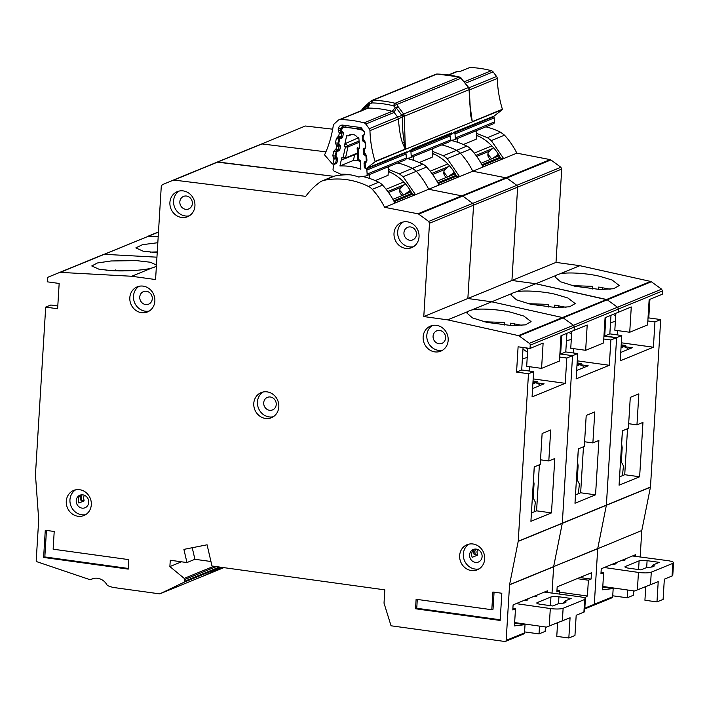 <?xml version="1.0" encoding="UTF-8"?>
<svg xmlns="http://www.w3.org/2000/svg" width="709" height="709" viewBox="0 0 709 709"><rect width="100%" height="100%" fill="white"/><g stroke="black" fill="none" stroke-linecap="round" stroke-linejoin="round"><path stroke-width="1.06" d="M337.005 162.361L335.703 162.893L336.518 158.94L333.966 159.055L332.805 155.679L333.682 151.416L335.596 149.227L338.441 149.652A1.294 1.179 67.7 0 1 337.679 150.53L336.022 149.094L336.624 146.178L338.849 144.866A1.294 1.179 67.7 0 1 339.186 146.063L336.624 146.178L335.463 142.81L336.35 138.539L338.255 136.35L341.1 136.784A1.294 1.179 67.7 0 1 340.338 137.652L338.689 136.217L339.292 133.31L341.516 131.989A1.294 1.179 67.7 0 1 341.844 133.195L339.292 133.31L338.131 129.933A1.941 0.47 11.7 0 0 340.612 130.155L341.72 130.039A1.294 1.179 67.7 0 0 342.03 131.245L343.085 132.441A1.294 1.179 67.7 0 1 343.404 133.655L342.615 137.183A1.294 1.179 67.7 0 1 341.835 138.042L340.426 138.468A1.294 1.179 67.7 0 0 339.646 139.327L338.858 142.846A1.294 1.179 67.7 0 0 339.186 144.069L340.231 145.239A1.294 1.179 67.7 0 1 340.559 146.462L339.753 149.989A1.294 1.179 67.7 0 1 338.982 150.831L337.555 151.274A1.294 1.179 67.7 0 0 336.793 152.134L336.004 155.67A1.294 1.179 67.7 0 0 336.323 156.875L337.369 158.08A1.294 1.179 67.7 0 1 337.688 159.286L336.899 162.822A1.294 1.179 67.7 0 1 336.128 163.682L334.71 164.098A1.294 1.179 67.7 0 0 333.93 164.958L333.07 168.822A1.941 1.764 -112.3 0 0 334.187 171.126L340.852 174.246A52.546 47.928 67.7 0 1 358.719 177.02L365.702 176.009A1.941 1.764 -112.3 0 0 367.138 174.104L366.872 170.063A1.294 1.179 67.7 0 0 366.243 168.981L364.931 168.139A1.294 1.179 67.7 0 1 364.302 167.067L364.063 163.38A1.294 1.179 67.7 0 1 364.55 162.29L365.764 161.439A1.294 1.179 67.7 0 0 366.252 160.358L366.012 156.662A1.294 1.179 67.7 0 0 365.401 155.59L364.072 154.722A1.294 1.179 67.7 0 1 363.451 153.658L363.194 149.971A1.294 1.179 67.7 0 1 363.69 148.872L364.896 148.048A1.294 1.179 67.7 0 0 365.392 146.958L365.162 143.28A1.294 1.179 67.7 0 0 364.532 142.199L363.212 141.357A1.294 1.179 67.7 0 1 362.583 140.276L362.343 136.589A1.294 1.179 67.7 0 1 362.84 135.508L364.045 134.657A1.294 1.179 67.7 0 0 364.532 133.576L364.515 133.177A3.226 2.942 67.7 0 0 362.051 130.093A100.058 91.266 -112.3 0 0 344.671 127.398A3.226 2.942 67.7 0 0 343.484 127.593L345.407 126.814M351.948 134.391L348.19 135.933A6.62 6.035 67.7 0 1 349.918 134.807A6.62 6.035 67.7 0 1 357.327 137.351A91.665 83.609 67.7 0 1 358.843 137.688L359.516 148.234L358.373 149.032L357.301 148.385M388.337 171.649A43.896 40.041 67.7 0 1 391.935 173.067M388.559 192.538L401.285 187.318L404.538 184.597A1.941 1.764 -112.3 0 0 405.14 183.534M401.285 187.318A4.839 4.414 -112.3 0 0 402.437 195.427M411.185 191.9A1.941 1.764 -112.3 0 0 410.768 192.015L392.892 199.335M388.718 166.633L388.053 175.327L375.212 180.591M369.327 178.349L369.619 174.449M358.665 160.925L358.373 149.032L357.788 147.295L357.159 148.527L357.885 159.942L359.064 159.791L360.305 160.58L360.863 169.212A60.93 55.577 -112.3 0 0 339.939 165.968L341.773 157.708L342.004 159.578L344.84 158.736A1.294 1.179 67.7 0 1 344.734 158.772L344.707 158.781M358.355 138.22L358.869 138.796L358.462 137.776L345.629 143.431L344.414 145.894L346.657 135.8A91.665 83.609 67.7 0 1 348.19 135.933M341.8 129.658A3.226 2.942 67.7 0 1 343.484 127.593M366.083 175.903L405.256 159.853A1.941 1.764 -112.3 0 0 406.31 158.054L367.138 174.104M406.31 158.054L406.053 154.013A1.294 1.179 -112.3 0 0 405.424 152.931L366.243 168.981M344.734 158.772L343.112 157.318L345.513 157.912A1.294 1.179 67.7 0 1 344.84 158.736L357.478 153.552A1.294 1.179 -112.3 0 0 357.478 153.552L344.937 158.683M358.027 160.447A60.93 55.577 -112.3 0 0 353.401 160.456L339.939 165.968M344.414 145.894L345.407 147.02L347.64 145.726A1.294 1.179 67.7 0 1 347.959 146.94L345.407 147.02L343.112 157.318L341.773 157.708M354.686 154.704L353.401 160.456M540.364 385.368A9.04 8.242 -112.3 0 0 535.392 382.833L533.008 382.506L535.463 381.495L533.035 381.167M535.401 382.506L535.463 381.495M527.212 357.504A30.336 5.823 -176.5 0 1 522.4 358.586M533.177 484.274L534.045 483.804L533.46 479.692M534.045 483.804L533.177 498.01L535.313 502.069L534.285 511.774M514.645 622.564L546.4 627.111L570.071 617.778L568.831 638.011L574.955 635.503L576.187 615.27L584.606 611.805L585.404 598.821A9.687 1.861 3.5 0 0 579.2 596.694L544.352 592.077M516.134 603.634L550.308 608.535A9.687 1.861 3.5 0 0 550.512 608.561A9.687 1.861 3.5 0 0 563.123 608.295L584.677 599.468A9.687 1.861 3.5 0 0 585.404 598.821M550.955 596.96A6.133 1.179 -176.5 0 1 558.949 596.783L571.162 598.476L564.993 601.002A10.653 2.047 -176.5 0 1 566.057 601.976A10.653 2.047 -176.5 0 1 558.967 603.465L552.798 605.991L540.577 604.307A6.133 1.179 -176.5 0 1 536.784 602.978A6.133 1.179 -176.5 0 1 537.245 602.579L550.955 596.96L550.423 605.672M536.057 595.471A3.837 0.736 -176.5 0 1 536.988 596.012A3.837 0.736 -176.5 0 1 533.46 596.535M527.026 599.176A3.837 0.736 -176.5 0 1 527.948 599.717A3.837 0.736 -176.5 0 1 524.43 600.239M545.425 626.969L545.15 631.391L539.026 633.899L539.505 626.127M563.336 603.164L564.993 601.002M557.602 622.821L556.769 636.354L568.831 638.011M524.58 631.905L539.026 633.899M410.608 226.96A6.78 6.186 67.7 0 1 416.369 232.844A6.78 6.186 67.7 0 1 412.771 239.872A6.78 6.186 67.7 0 1 409.793 240.245A6.78 6.186 67.7 0 1 404.033 234.369A6.78 6.186 67.7 0 1 407.631 227.332A6.78 6.186 67.7 0 1 410.608 226.96M439.74 330.465A6.78 6.186 67.7 0 1 445.5 336.341A6.78 6.186 67.7 0 1 441.902 343.378A6.78 6.186 67.7 0 1 438.924 343.741A6.78 6.186 67.7 0 1 433.164 337.865A6.78 6.186 67.7 0 1 436.762 330.828A6.78 6.186 67.7 0 1 439.74 330.465M186.502 196.038A6.78 6.186 67.7 0 1 192.272 201.914A6.78 6.186 67.7 0 1 188.665 208.951A6.78 6.186 67.7 0 1 185.687 209.315A6.78 6.186 67.7 0 1 179.926 203.439A6.78 6.186 67.7 0 1 183.525 196.411A6.78 6.186 67.7 0 1 186.502 196.038M146.417 291.266A6.78 6.186 67.7 0 1 152.187 297.142A6.78 6.186 67.7 0 1 148.58 304.179A6.78 6.186 67.7 0 1 145.602 304.542A6.78 6.186 67.7 0 1 139.841 298.666A6.78 6.186 67.7 0 1 143.44 291.629A6.78 6.186 67.7 0 1 146.417 291.266M270.377 397.005A6.78 6.186 67.7 0 1 276.147 402.88A6.78 6.186 67.7 0 1 272.54 409.917A6.78 6.186 67.7 0 1 269.571 410.289A6.78 6.186 67.7 0 1 263.801 404.414A6.78 6.186 67.7 0 1 267.399 397.377A6.78 6.186 67.7 0 1 270.377 397.005M141.525 312.687A13.56 12.363 67.7 0 1 129.995 300.935A13.56 12.363 67.7 0 1 137.2 286.861A13.56 12.363 67.7 0 1 143.147 286.126A13.56 12.363 67.7 0 1 154.686 297.886A13.56 12.363 67.7 0 1 147.481 311.951A13.56 12.363 67.7 0 1 141.525 312.687M139.106 286.276A13.56 12.363 -112.3 0 0 133.886 300.492A13.56 12.363 -112.3 0 0 145.203 311.18A13.56 12.363 -112.3 0 0 149.244 311.038M77.99 516.267A13.56 12.363 67.7 0 1 66.451 504.516A13.56 12.363 67.7 0 1 73.656 490.442A13.56 12.363 67.7 0 1 79.612 489.706A13.56 12.363 67.7 0 1 91.142 501.467A13.56 12.363 67.7 0 1 83.937 515.532A13.56 12.363 67.7 0 1 77.99 516.267M75.562 489.857A13.56 12.363 -112.3 0 0 70.351 504.072A13.56 12.363 -112.3 0 0 81.659 514.761A13.56 12.363 -112.3 0 0 85.709 514.619M471.361 570.55A13.56 12.363 67.7 0 1 459.831 558.798A13.56 12.363 67.7 0 1 467.036 544.725A13.56 12.363 67.7 0 1 472.983 543.989A13.56 12.363 67.7 0 1 484.513 555.75A13.56 12.363 67.7 0 1 477.317 569.814A13.56 12.363 67.7 0 1 471.361 570.55M468.941 544.14A13.56 12.363 -112.3 0 0 463.721 558.355A13.56 12.363 -112.3 0 0 475.03 569.043A13.56 12.363 -112.3 0 0 479.08 568.902M265.485 418.434A13.56 12.363 67.7 0 1 253.955 406.674A13.56 12.363 67.7 0 1 261.16 392.609A13.56 12.363 67.7 0 1 267.116 391.873A13.56 12.363 67.7 0 1 278.646 403.625A13.56 12.363 67.7 0 1 271.441 417.698A13.56 12.363 67.7 0 1 265.485 418.434M263.066 392.015A13.56 12.363 -112.3 0 0 257.846 406.239A13.56 12.363 -112.3 0 0 269.163 416.927A13.56 12.363 -112.3 0 0 273.213 416.777M434.847 351.886A13.56 12.363 67.7 0 1 423.317 340.134A13.56 12.363 67.7 0 1 430.523 326.06A13.56 12.363 67.7 0 1 436.469 325.325A13.56 12.363 67.7 0 1 447.999 337.085A13.56 12.363 67.7 0 1 440.803 351.15A13.56 12.363 67.7 0 1 434.847 351.886M432.428 325.475A13.56 12.363 -112.3 0 0 427.208 339.691A13.56 12.363 -112.3 0 0 438.517 350.379A13.56 12.363 -112.3 0 0 442.567 350.237M405.716 248.389A13.56 12.363 67.7 0 1 394.186 236.638A13.56 12.363 67.7 0 1 401.391 222.564A13.56 12.363 67.7 0 1 407.338 221.828A13.56 12.363 67.7 0 1 418.868 233.58A13.56 12.363 67.7 0 1 411.663 247.654A13.56 12.363 67.7 0 1 405.716 248.389M403.288 221.97A13.56 12.363 -112.3 0 0 398.077 236.194A13.56 12.363 -112.3 0 0 409.385 246.883A13.56 12.363 -112.3 0 0 413.436 246.741M181.61 217.459A13.56 12.363 67.7 0 1 170.08 205.707A13.56 12.363 67.7 0 1 177.285 191.643A13.56 12.363 67.7 0 1 183.232 190.907A13.56 12.363 67.7 0 1 194.762 202.659A13.56 12.363 67.7 0 1 187.566 216.732A13.56 12.363 67.7 0 1 181.61 217.459M179.191 191.049A13.56 12.363 -112.3 0 0 173.971 205.273A13.56 12.363 -112.3 0 0 185.288 215.961A13.56 12.363 -112.3 0 0 189.33 215.811M388.505 169.478L399.282 173.785L412.505 168.37A77.458 70.652 67.7 0 0 397.705 162.946A77.458 70.652 67.7 0 1 412.505 168.37A12.913 11.778 67.7 0 1 416.351 171.277L412.505 168.37L422.786 164.151A77.458 70.652 -112.3 0 0 406.611 158.408M510.453 325.528L510.595 323.162L521.966 325.342M429.494 223.238L428.653 221.438L418.682 214.109L462.755 196.047L472.726 203.386L462.755 196.047L506.829 177.994L516.808 185.324L506.829 177.994L550.902 159.933L560.881 167.271L561.714 169.07L429.494 223.238L423.787 316.56L447.627 319.856L467.94 311.535L466.939 313.077L472.433 317.889L486.773 322.373L511.827 325.582L525.422 324.864L531.094 321.638L523.898 316.09L511.26 312.341C498.25 309.204 477.875 308.06 471.388 310.117L491.7 301.795L562.494 317.543A1.941 1.764 67.7 0 1 563.176 317.854L562.494 317.543L518.421 335.605A1.941 1.764 67.7 0 1 519.103 335.915L529.375 343.351A1.941 1.764 67.7 0 1 530.226 345.159L530.022 348.438L518.102 346.798L516.56 372.092L528.48 373.732L518.235 541.215L509.576 584.659L506.155 640.395A1.294 1.179 67.7 0 1 504.888 641.494L391.448 625.843A0.647 0.585 67.7 0 1 390.916 625.373L384.056 603.262A0.647 0.585 67.7 0 1 384.03 603.013L384.827 589.861L211.982 566.004L207.081 544.796L183.906 549.378L186.954 562.556L170.266 560.252L169.876 566.571L184.207 578.384A1.294 1.179 67.7 0 1 184.712 579.537L184.606 581.274A1.294 1.179 67.7 0 1 183.959 582.275L159.942 593.805A0.647 0.585 67.7 0 1 159.622 593.858L113.803 587.531A12.913 11.778 67.7 0 1 111.641 587.017L107.839 585.731A1.294 1.179 67.7 0 1 107.112 585.102A12.913 11.778 -112.3 0 0 91.966 578.987A12.913 11.778 -112.3 0 0 90.761 579.572A1.294 1.179 67.7 0 1 89.857 579.643L37.116 561.794A1.294 1.179 67.7 0 1 36.221 560.411L38.703 519.777L35.45 474.693L45.695 307.112L57.624 308.761L59.166 283.467L47.246 281.819L47.45 278.54A1.941 1.764 67.7 0 1 48.504 276.997L59.512 272.495A1.941 1.764 67.7 0 1 60.221 272.371L131.732 276.262L155.572 279.55L161.28 186.228L162.326 184.686L217.176 162.122L173.111 180.175M156.459 265.069L150.468 262.25L136.358 260.611L111.091 260.965L97.417 262.977L91.762 265.964L99.092 269.26L111.871 270.634C125.014 271.529 145.549 270.156 152.045 267.94A32.277 6.195 3.5 0 0 155.501 266.531L156.432 265.503M82.873 494.847A6.78 6.186 67.7 0 1 88.643 500.722A6.78 6.186 67.7 0 1 85.045 507.759A6.78 6.186 67.7 0 1 82.067 508.123A6.78 6.186 67.7 0 1 76.297 502.247A6.78 6.186 67.7 0 1 79.904 495.21A6.78 6.186 67.7 0 1 82.873 494.847M476.253 549.129A6.78 6.186 67.7 0 1 482.014 555.005A6.78 6.186 67.7 0 1 478.415 562.042A6.78 6.186 67.7 0 1 475.438 562.405A6.78 6.186 67.7 0 1 469.677 556.53A6.78 6.186 67.7 0 1 473.275 549.493A6.78 6.186 67.7 0 1 476.253 549.129M332.681 129.18L305.313 126.007L173.927 180.068L305.73 196.358A72.947 66.531 67.7 0 1 319.998 182.116A12.913 11.778 67.7 0 1 322.196 180.901A12.913 11.778 67.7 0 1 324.137 180.308A77.458 70.652 67.7 0 1 368.432 186.423A12.913 11.778 67.7 0 1 372.278 189.33A72.947 66.531 67.7 0 1 384.624 207.32L417.938 213.781L550.166 159.605L516.852 153.153L472.77 171.206L506.829 177.994L472.77 171.206L428.697 189.268L462.755 196.047L428.697 189.268L384.624 207.32M173.927 180.068L173.085 180.183L173.927 180.068M158.488 231.932L147.658 236.381A1.941 1.764 67.7 0 1 148.367 236.265L48.504 276.997A1.941 1.764 67.7 0 1 48.504 276.989L103.585 254.434A1.941 1.764 67.7 0 1 104.294 254.318L59.512 272.495M447.627 319.856L518.421 335.605M418.682 214.109L417.938 213.781M501.83 593.247L500.164 620.437L415.527 608.765L416.112 599.273L491.807 609.722L492.888 592.015L501.83 593.247M43.612 557.442L45.279 530.252L54.212 531.484L53.131 549.191L128.825 559.631L128.249 569.114L43.612 557.442L44.835 556.937L46.457 530.412M80.986 494.891A6.78 6.186 -112.3 0 0 78.859 503.036L84.123 500.882L80.675 500.005A10.972 10.006 67.7 0 1 80.64 495.139M394.169 201.666L412.416 194.186L415.43 194.603L394.869 203.022A72.947 66.531 -112.3 0 0 382.568 185.12A12.913 11.778 -112.3 0 0 378.712 182.213A77.458 70.652 -112.3 0 0 362.538 176.461M539.389 464.82L536.58 510.834L531.422 512.944M551.478 512.891L554.801 458.51L548.801 460.965L550.698 429.982L542.128 433.491L540.231 464.475L534.24 466.939L530.908 521.319L551.478 512.891L536.58 510.834M388.364 171.348A47.122 42.983 67.7 0 1 412.416 194.186M399.282 173.785L403.129 176.692L415.43 194.603M344.335 174.857L344.982 174.263M514.504 323.756L514.388 325.635M533.177 378.907L565.25 383.33L566.801 358.036L559.693 357.052M115.381 269.961L115.337 270.794M530.022 348.438L543.121 343.076L541.579 368.37L559.454 361.049L560.996 335.747L574.104 330.385L574.299 327.097L573.448 325.289A1.941 1.764 67.7 0 1 574.299 327.097L574.104 330.385L587.203 325.014L585.652 350.308L603.527 342.988L605.078 317.694L618.177 312.323L618.372 309.044L617.53 307.236A1.941 1.764 67.7 0 1 618.372 309.044L618.177 312.323L631.276 306.962L629.725 332.255L647.601 324.935L649.152 299.641L662.25 294.27L662.454 290.991L661.603 289.175L529.375 343.351M566.916 333.327L565.773 351.93L560.633 354.03L561.767 335.437L560.633 354.03L559.862 354.349M509.576 584.659L553.649 566.606L562.308 523.162L572.553 355.679L560.633 354.03L572.553 355.679L566.801 358.036M610.99 315.275L609.846 333.868L604.706 335.977L605.849 317.375L604.706 335.977L616.626 337.626L606.363 505.287L562.29 523.339L553.649 566.606L552.019 593.087L553.632 566.783L509.558 584.836M159.942 593.805L204.015 575.752L221.562 567.324L204.015 575.752A0.647 0.585 67.7 0 1 203.988 575.761L159.906 593.823M60.221 272.371L104.294 254.318L156.946 257.181L104.294 254.318L148.367 236.265L158.187 236.797L148.367 236.265L158.479 232.118M218 162.015L333.602 176.302L217.167 162.122L261.267 144.06M438.242 183.604L456.499 176.124L459.512 176.541L438.942 184.969A72.947 66.531 -112.3 0 0 426.641 167.067L416.351 171.277A72.947 66.531 67.7 0 1 428.697 189.268A72.947 66.531 67.7 0 0 416.351 171.277L403.129 176.692M423.787 316.56L467.86 298.507L473.568 205.185L472.726 203.386L428.653 221.438M512.013 293.473L511.021 295.015L516.506 299.836L530.846 304.312L555.9 307.529L569.495 306.802L575.167 303.576L567.98 298.028L555.333 294.279C542.332 291.142 521.957 290.008 515.47 292.064A32.277 6.195 3.5 0 0 512.013 293.473L491.7 301.795L467.86 298.507L511.933 280.454L517.641 187.123L516.808 185.324L472.726 203.386L473.568 205.185L467.86 298.507L491.7 301.795L562.494 317.543L606.567 299.49A1.941 1.764 67.7 0 1 607.25 299.801L535.774 283.742L606.567 299.49L650.64 281.429L579.856 265.68L556.007 262.392L561.714 169.07M519.103 335.915L563.176 317.854L573.448 325.289L563.176 317.854L607.25 299.801L617.53 307.236L607.25 299.801L651.323 281.739L650.64 281.429M45.695 307.112L50.844 305.012L57.792 305.969M181.522 561.803L169.876 566.571M547.286 592.458L547.383 590.836L513.103 604.874L512.793 609.935L515.487 608.836L514.442 625.905L525.023 624.656L524.518 632.871A1.294 1.179 67.7 0 1 523.818 633.908L505.455 641.423M518.208 541.392L562.29 523.339M528.48 373.732L533.62 371.631L532.069 396.925L565.25 383.33M518.235 541.215L650.463 487.048L660.699 319.564L654.948 321.921L653.406 347.215L621.323 342.793M471.388 310.117A32.277 6.195 3.5 0 0 467.94 311.535M155.501 266.531L156.397 266.159M131.732 276.262L152.045 267.94M210.945 561.501L194.913 559.295L192.236 547.729M186.954 562.556L194.913 559.295M527.788 348.137L526.681 366.314L541.579 368.37M106.013 270.2L106.492 270.244M106.501 270.173L129.765 270.732M474.356 549.174A6.78 6.186 -112.3 0 0 472.229 557.318L477.494 555.156L474.046 554.278A10.972 10.006 67.7 0 1 474.02 549.422M533.053 380.963L537.617 381.593L535.171 382.594L544.104 383.835L532.583 388.55M540.524 459.822L548.801 460.965M527.735 348.943L525.573 347.827M504.223 325.094L504.391 322.435L484.203 321.771M84.123 500.882L83.556 497.612L84.176 495.174M477.494 555.156L476.935 551.894L477.547 549.457M81.827 500.563L81.473 497.328L81.996 494.793M475.207 554.846L474.844 551.611L475.367 549.076M487.881 321.691L487.827 322.604M533.505 479.825L534.294 466.912M523.074 347.481L521.7 369.983L516.56 372.092M350.432 174.848A77.458 70.652 -112.3 0 0 334.418 176.098A12.913 11.778 -112.3 0 0 332.477 176.683L322.196 180.901M514.61 623.22L525.023 624.656M512.882 608.473L515.487 608.836M533.62 371.631L521.7 369.983M403.439 195.019A32.277 29.441 -112.3 0 0 399.734 190.375M404.298 194.665L410.281 190.402M407.604 193.309L410.706 191.093M500.208 619.772L416.75 608.26L415.527 608.765M417.291 599.442L416.75 608.26M494.076 592.175L493.03 609.217L491.807 609.722M128.285 568.45L44.835 556.937M432.41 153.587A43.896 40.041 67.7 0 1 436.008 155.005M432.632 174.476L445.367 169.265L448.62 166.544A1.941 1.764 -112.3 0 0 449.214 165.472M445.367 169.265A4.839 4.414 -112.3 0 0 446.51 177.374M455.258 173.847A1.941 1.764 -112.3 0 0 454.85 173.953L436.966 181.282M432.8 148.571L432.136 157.274L419.285 162.538M413.4 160.296L413.693 156.397M410.156 157.85L449.338 141.8A1.941 1.764 -112.3 0 0 450.383 140.001L450.126 135.951A1.294 1.179 -112.3 0 0 449.497 134.878L410.325 150.928A1.294 1.179 67.7 0 1 410.954 152.001L411.211 156.051A1.941 1.764 -112.3 0 1 409.775 157.947L406.301 158.453M410.325 150.928L409.846 150.618M448.451 134.205L449.497 134.878M584.438 367.306A9.04 8.242 -112.3 0 0 579.475 364.772L577.091 364.444L579.537 363.442L577.108 363.105M579.475 364.444L579.537 363.442M571.294 339.443A30.336 5.823 -176.5 0 1 566.473 340.524M577.25 466.212L578.119 465.751L577.534 461.63M578.119 465.751L577.25 479.958L579.386 484.008L578.358 493.721M432.579 151.425L443.355 155.723L456.578 150.308A77.458 70.652 67.7 0 0 441.787 144.893A77.458 70.652 67.7 0 1 456.578 150.308A12.913 11.778 67.7 0 1 460.433 153.224L456.578 150.308L466.868 146.098A77.458 70.652 -112.3 0 0 450.685 140.355M554.527 307.476L554.668 305.1L566.039 307.289M157.832 242.708L142.465 244.685L135.836 247.902L143.165 251.199L157.221 252.643M650.463 487.048L641.805 530.492L597.705 548.731L606.363 505.287L597.731 548.553L553.649 566.606L597.705 548.731L594.31 604.281L593.034 605.389A1.294 1.179 67.7 0 0 593.601 605.318L611.973 597.793A1.294 1.179 67.7 0 0 612.673 596.756L613.179 588.541L602.597 589.791L603.643 572.721L600.948 573.82L601.259 568.76L635.539 554.722L635.432 556.352M577.25 360.846L609.323 365.277L576.151 378.863L577.693 353.569L572.553 355.679L562.308 523.162M583.472 446.767L580.653 492.782L575.495 494.891M595.551 494.838L598.883 440.449L592.884 442.912L594.78 411.92L586.21 415.439L584.313 446.422L578.314 448.877L574.981 503.257L595.551 494.838L580.653 492.782M432.437 153.295A47.122 42.983 67.7 0 1 456.499 176.124M443.355 155.723L447.211 158.639L459.512 176.541M558.577 305.703L558.462 307.582M603.935 336.296L616.626 337.626L610.874 339.983L609.323 365.277M610.874 339.983L603.776 338.999M262.073 143.954L325.918 151.841L262.073 143.954L217.184 162.113M482.315 165.552L500.572 158.072L503.585 158.488L483.015 166.916A72.947 66.531 -112.3 0 0 470.714 149.005L460.433 153.224A72.947 66.531 67.7 0 1 472.77 171.206A72.947 66.531 67.7 0 0 460.433 153.224L447.211 158.639M560.881 167.271L516.808 185.324L517.641 187.123L511.933 280.454L535.774 283.742L556.086 275.42L555.094 276.962L560.58 281.783L574.919 286.259L599.974 289.467L613.569 288.749L619.241 285.523L612.053 279.975L599.406 276.226C586.405 273.089 566.03 271.955 559.543 274.002L579.856 265.68M579.82 577.543L591.076 579.102L588.381 580.201L587.415 596.012L584.553 597.988M591.076 579.102L591.457 572.775L557.177 586.822L556.866 591.882L559.561 590.774L559.366 594.062M515.47 292.064L535.774 283.742L511.933 280.454L556.007 262.392M559.481 592.157L587.415 596.012M577.126 578.65L588.381 580.201M571.791 331.333L570.754 348.252L585.652 350.308M150.095 252.147L150.565 252.191M150.574 252.112L157.265 251.899M577.126 362.911L581.69 363.54L579.244 364.541L588.186 365.773L576.656 370.497M584.597 441.769L592.884 442.912M548.305 307.032L548.465 304.383L528.285 303.709M531.954 303.638L531.901 304.542M577.578 461.772L578.367 448.85M426.641 167.067A12.913 11.778 -112.3 0 0 422.786 164.151M556.964 590.42L559.561 590.774M577.693 353.569L565.773 351.93M447.512 176.958A32.277 29.441 -112.3 0 0 443.807 172.322M448.372 176.612L454.354 172.34M451.677 175.256L454.779 173.04M476.492 135.534A43.896 40.041 67.7 0 1 480.082 136.952M476.705 156.423L489.44 151.212L492.693 148.482A1.941 1.764 -112.3 0 0 493.296 147.419M489.44 151.212A4.839 4.414 -112.3 0 0 490.584 159.312M499.331 155.794A1.941 1.764 -112.3 0 0 498.923 155.9L481.048 163.221M476.873 130.518L476.209 139.221L463.367 144.476M457.473 142.234L457.775 138.344M454.23 139.788L493.411 123.738A1.941 1.764 -112.3 0 0 494.465 121.939L494.2 117.898A1.294 1.179 -112.3 0 0 493.57 116.817L454.398 132.867A1.294 1.179 67.7 0 1 455.027 133.948L455.284 137.989A1.941 1.764 -112.3 0 1 453.849 139.895L450.375 140.4M628.52 349.253A9.04 8.242 -112.3 0 0 623.548 346.719L621.164 346.391L623.61 345.389L621.19 345.053M623.548 346.391L623.61 345.389M615.368 321.39A30.336 5.823 -176.5 0 1 610.546 322.471M621.323 448.159L622.192 447.698L621.607 443.577M622.192 447.698L621.323 461.896L623.468 465.955L622.431 475.659M602.801 586.449L634.555 590.996L658.218 581.664L656.977 601.906L663.101 599.397L664.342 579.156L672.752 575.69L673.55 562.707A9.687 1.861 3.5 0 0 667.346 560.589L632.508 555.962M604.281 567.519L638.454 572.42A9.687 1.861 3.5 0 0 638.667 572.447A9.687 1.861 3.5 0 0 651.279 572.181L672.823 563.354A9.687 1.861 3.5 0 0 673.55 562.707M639.11 560.846A6.133 1.179 -176.5 0 1 647.095 560.668L659.317 562.361L653.14 564.887A10.653 2.047 -176.5 0 1 654.203 565.862A10.653 2.047 -176.5 0 1 647.122 567.351L640.945 569.885L628.732 568.193A6.133 1.179 -176.5 0 1 624.939 566.872A6.133 1.179 -176.5 0 1 625.391 566.464L639.11 560.846L638.57 569.557M624.212 559.357A3.837 0.736 -176.5 0 1 625.134 559.906A3.837 0.736 -176.5 0 1 621.616 560.42M615.173 563.061A3.837 0.736 -176.5 0 1 616.103 563.602A3.837 0.736 -176.5 0 1 612.576 564.125M633.571 590.854L633.297 595.285L627.181 597.793L627.651 590.012M651.482 567.049L653.14 564.887M645.748 586.706L644.924 600.239L656.977 601.906M612.736 595.799L627.181 597.793M485.86 126.831A77.458 70.652 67.7 0 1 500.651 132.255L504.507 135.162A72.947 66.531 67.7 0 1 516.852 153.153M476.652 133.372L487.429 137.67L491.284 140.577L503.585 158.488M598.6 289.414L598.75 287.048L610.112 289.237M641.805 530.492L597.705 548.731L594.31 604.281A1.294 1.179 67.7 0 1 593.601 605.318L584.783 608.925M653.406 347.215L620.224 360.81L621.766 335.517L616.626 337.626L606.381 505.109M627.545 428.706L624.726 474.72L619.569 476.829M639.633 476.776L642.957 422.396L636.957 424.851L638.853 393.867L630.283 397.377L628.387 428.36L622.387 430.824L619.063 485.204L639.633 476.776L624.726 474.72M476.51 135.242A47.122 42.983 67.7 0 1 500.572 158.072M602.65 287.65L602.535 289.529M654.948 321.921L647.849 320.947M649.923 299.322L648.779 317.916L648.008 318.235M648.779 317.916L660.699 319.564M641.778 530.669L640.174 556.973M550.902 159.933L550.166 159.605M651.323 281.739L661.603 289.175M606.363 505.287L650.437 487.225M559.543 274.002A32.277 6.195 3.5 0 0 556.086 275.42M615.864 313.272L614.827 330.199L629.725 332.255M621.199 344.849L625.763 345.478L623.317 346.488L632.26 347.72L620.738 352.435M628.67 423.707L636.957 424.851M592.378 288.98L592.538 286.321L572.358 285.656M576.027 285.576L575.974 286.489M621.651 443.71L622.449 430.797M470.714 149.005A12.913 11.778 -112.3 0 0 466.868 146.098M602.756 587.105L613.179 588.541M601.037 572.358L603.643 572.721M621.766 335.517L609.846 333.868M491.585 158.905A32.277 29.441 -112.3 0 0 487.881 154.27M492.445 158.55L498.427 154.287M495.751 157.194L498.852 154.979M463.03 80.693L460.983 78.247L393.628 105.836L395.197 107.573L392.316 111.242L394.124 112.412L397.607 117.047L401.737 115.47L402.304 116.79C402.384 127.647 403.031 136.093 404.236 142.11L405.096 141.951L404.334 116.232L401.737 115.195L404.272 116.551L402.304 116.79L398.423 118.988C399.229 130.093 400.647 138.202 402.668 143.298L405.22 149.094L375.079 161.448A3.226 2.942 67.7 0 1 375.141 161.687L405.654 149.182L405.096 141.951M469.004 89.467L469.101 88.625M392.316 111.242L392.192 111.313A107.803 98.329 -112.3 0 0 368.131 108.087L369.664 104.143L371.826 102.911A112.102 102.256 67.7 0 1 393.628 105.836A3.226 1.099 -76.1 0 1 395.108 103.292A3.226 2.942 67.7 0 1 396.898 104.507L398.236 106.855L396.349 108.007L401.737 115.195L403.634 114.034A3.226 2.942 67.7 0 1 404.334 116.232L469.057 89.715L469.269 88.962M448.894 134.028L450.064 134.533L451.642 132.84L412.709 148.784L408.056 151.983A1.941 0.771 51.9 0 0 408.127 151.939L408.127 151.939A1.941 0.771 51.9 0 0 408.189 151.877M453.468 132.875L451.739 134.152A1.941 1.764 -112.3 0 0 452.129 133.921A1.941 0.771 51.9 0 0 452.2 133.877A1.941 0.771 51.9 0 0 452.262 133.815M469.296 89.077L470.581 115.124L472.327 121.868A3.226 2.942 -112.3 0 0 472.265 121.629L470.581 115.124L469.057 89.715A3.226 2.942 -112.3 0 0 468.357 87.517L462.507 79.949M395.773 107.777L395.773 107.777A3.226 0.541 -69.3 0 1 396.039 107.183L395.197 107.573L396.349 108.007L393.938 112.509A3.226 2.942 -112.3 0 0 392.192 111.313L364.036 122.852A3.226 2.942 67.7 0 1 365.773 124.048L393.938 112.509M361.617 110.826L362.476 109.922L361.696 110.507M396.039 107.183L398.236 106.855L403.634 114.034L468.658 87.473L460.983 78.247A3.226 2.942 -112.3 0 0 459.193 77.042A114.255 104.214 -112.3 0 0 436.974 74.055A3.226 2.942 -112.3 0 0 435.884 74.259L437.178 74.02A3.226 1.232 91.2 0 0 436.974 74.055L372.89 100.315A3.226 1.232 91.2 0 0 371.826 102.911L370.993 101.024A3.226 2.942 67.7 0 1 371.8 100.51L368.751 102.885L369.664 104.143L368.609 104.285L366.5 108.699L368.281 108.016M361.572 110.347L362.494 108.628A3.226 1.25 -132.6 0 0 362.476 109.922L368.609 104.285L368.627 102.991L369.221 103.576A3.226 1.702 -97.5 0 0 369.105 104.196L369.105 104.196M471.972 122.01L405.654 149.182M402.668 143.298L404.236 142.11L405.282 149.333M472.327 121.868L502.468 109.523L494.138 116.063L453.361 132.494M364.807 161.581L365.879 168.574A1.941 1.764 -112.3 0 0 366.801 168.228L375.141 161.687M471.033 116.329L470.811 114.893M406.31 152.116L404.449 152.79M494.138 116.063A1.941 1.764 -112.3 0 1 493.748 116.294L453.857 132.565L449.612 134.958M448.54 74.915L456.454 71.671A3.226 2.942 -112.3 0 1 457.5 71.467A107.803 98.329 67.7 0 1 460.017 71.512L469.81 67.506A107.803 98.329 67.7 0 1 491.364 70.687A3.226 2.942 -112.3 0 1 493.109 71.884L496.575 76.501L468.897 87.845M469.349 89.937L497.275 78.495A3.226 2.942 -112.3 0 0 496.575 76.501M497.275 78.495A109.735 100.093 -112.3 0 0 502.406 109.283A3.226 2.942 67.7 0 1 502.468 109.523M335.703 162.893L334.4 163.983L332.911 164.151A1.941 1.764 67.7 0 1 332.034 163.566L324.58 154.899A3.226 2.942 67.7 0 1 324.669 154.677A109.735 100.093 67.7 0 0 333.257 125.732A3.226 2.942 67.7 0 1 334.169 123.96L338.122 120.335A3.226 2.942 67.7 0 1 339.966 119.617A107.803 98.329 -112.3 0 1 364.036 122.852M375.079 161.448A109.735 100.093 67.7 0 1 369.947 130.66L398.423 118.988L397.678 117.012M398.307 119.041L397.607 117.047L369.247 128.666A3.226 2.942 67.7 0 1 369.947 130.66M369.247 128.666L365.773 124.048M406.39 152.081L366.42 168.458M469.571 102.052L472.265 121.629L502.406 109.283M363.513 153.02L364.949 153.171L366.571 155.829L366.952 160.269L365.791 163.008L364.346 162.68M363.664 148.199L364.275 149.891L364.169 154.092M362.37 139.638L363.797 139.779L365.427 142.447L365.809 146.878L364.639 149.626L363.194 149.289M362.565 135.773L363.132 136.509L363.026 140.701M338.131 129.933L338.468 128.311C339.035 126.237 340.347 125.165 342.394 125.076L361.023 127.576L364.523 131.812L364.665 133.496L363.495 136.234L362.051 135.906M340.338 137.652L342.722 136.686M332.911 164.151L333.966 159.055L336.181 157.735A1.294 1.179 67.7 0 1 336.518 158.94L337.626 158.488M435.884 74.259L371.8 100.51A3.226 2.942 67.7 0 1 372.89 100.315A114.255 104.214 67.7 0 1 395.108 103.292L459.193 77.042A3.226 1.099 -76.1 0 1 459.476 77.006L461.098 77.981M362.388 110.205L361.98 110.746M366.907 108.406L367.085 108.282A3.226 2.942 -112.3 0 1 368.131 108.087L339.966 119.617M368.627 102.991L362.494 108.628A3.226 1.25 -132.6 0 1 362.645 108.53M402.038 116.125L402.809 115.78M386.086 189.25L403.74 182.018M411.991 193.353L393.725 200.833M387.779 191.465L404.538 184.597M344.671 158.789L342.03 159.569M345.629 143.431L347.64 145.726L359.055 141.047M362.051 130.093L362.529 129.898M346.019 126.849L344.671 127.398M406.053 154.013L366.872 170.063M359.135 142.358L347.959 146.94L345.513 157.912L357.442 153.02M364.072 154.722L364.63 154.491M532.876 383.861L535.392 382.833M549.236 626.038L550.308 608.535M558.949 596.783L558.524 603.651M537.192 603.439L537.245 602.579M525.493 600.257L525.52 599.787M534.896 596.544L534.932 595.932M584.677 599.468L583.906 612.115M563.123 608.295L562.352 620.942M93.234 578.553L90.761 579.572M220.729 567.218L183.959 582.275M184.207 578.384L213.799 566.261M506.155 640.395L524.518 632.871M372.278 189.33L382.568 185.12M219.382 567.032L184.606 581.274M184.712 579.537L216.289 566.597M662.454 290.991L530.226 345.159M368.432 186.423L378.712 182.213M324.137 180.308L334.418 176.098M430.159 171.188L447.813 163.956M456.064 175.3L437.799 182.78M431.861 173.404L448.62 166.544M450.383 140.001L411.211 156.051M450.126 135.951L410.954 152.001M576.949 365.809L579.475 364.772M204.015 575.752L223.814 567.643L203.988 575.761M584.828 608.171L612.673 596.756M474.232 153.135L491.886 145.903M500.137 157.238L481.872 164.727M475.934 155.351L492.693 148.482M494.465 121.939L455.284 137.989M494.2 117.898L455.027 133.948M621.022 347.756L623.548 346.719M637.382 589.923L638.454 572.42M647.095 560.668L646.679 567.537M625.338 567.333L625.391 566.464M613.639 564.142L613.666 563.682M623.051 560.429L623.087 559.818M672.823 563.354L672.052 576M651.279 572.181L650.507 584.828M487.429 137.67L500.651 132.255M504.507 135.162L491.284 140.577M451.642 132.84A1.941 1.764 -112.3 0 1 451.252 133.062L412.328 149.005L407.666 152.205A1.941 1.764 -112.3 0 0 408.056 151.983L405.539 153.011M449.568 134.923L450.064 134.533M405.495 152.976L407.081 151.726L366.801 168.228M470.803 114.84L471.414 115.133M457.5 71.467L448.957 74.968M464.36 81.748L491.364 70.687M365.791 163.008A1.941 0.771 -126.5 0 1 365.241 161.812M366.952 160.269L366.243 160.261M366.571 155.829L365.649 155.803M364.949 153.171A1.941 0.496 121.2 0 0 364.674 154.527L363.992 154.101M364.639 149.626A1.941 0.771 -126.5 0 1 364.125 148.571M365.427 142.447L364.807 142.438M363.797 139.779A1.941 0.496 121.2 0 0 363.531 141.135M363.495 136.234A1.941 0.771 -126.5 0 1 363.043 135.366M361.023 127.576A1.941 0.665 103.5 0 0 361.306 129.162A1.941 0.665 103.5 0 0 361.475 129.144M342.394 125.076A1.941 0.736 91.7 0 0 343.076 126.707A1.941 0.736 91.7 0 0 343.191 126.689M338.468 128.311A1.941 0.47 11.7 0 0 340.949 128.533A2.579 2.357 67.7 0 1 342.979 126.689M345.194 126.796L340.949 128.533L340.612 130.155A1.294 1.179 67.7 0 0 340.949 131.36L341.516 131.989L342.376 131.635M338.964 132.946L341.853 130.988M343.227 132.627L341.844 133.195L341.1 136.784L342.864 136.057M338.255 136.35A1.941 0.789 72.6 0 0 339.576 137.9A1.941 0.789 72.6 0 0 339.593 137.892L340.285 137.67M336.35 138.539A1.941 0.47 11.7 0 0 338.831 138.76A1.294 1.179 67.7 0 1 339.558 137.9L340.311 137.661M335.463 142.81A1.941 0.47 11.7 0 0 337.954 143.032L338.911 142.642M342.607 137.218L338.831 138.76L337.954 143.032A1.294 1.179 67.7 0 0 338.282 144.237L338.849 144.866L339.62 144.547M336.296 145.815L339.07 143.918M340.444 145.549L339.186 146.063L338.441 149.652L339.966 149.032M335.596 149.227A1.941 0.789 72.6 0 0 336.908 150.769A1.941 0.789 72.6 0 0 336.935 150.76L337.626 150.547M333.682 151.416A1.941 0.47 11.7 0 0 336.172 151.637A1.294 1.179 67.7 0 1 336.89 150.778M332.805 155.679A1.941 0.47 11.7 0 0 335.286 155.909L336.013 155.608M339.682 150.202L336.172 151.637L335.286 155.909A1.294 1.179 67.7 0 0 335.623 157.114L336.837 157.469M333.638 158.692L336.288 156.84M465.459 83.21L493.109 71.884M336.846 150.795L337.847 150.459M340.506 137.59L342.722 136.677M357.885 159.942L360.411 162.175M529.579 366.713L529.313 371.037M522.976 349.067L527.531 352.32M93.296 578.544L90.646 579.625M573.652 348.66L573.395 352.976M569.07 332.45L571.605 334.258M617.734 330.598L617.468 334.923M613.143 314.388L615.687 316.205M361.555 110.187L361.377 111.021M469.252 88.847L468.658 87.473M407.666 152.205L405.592 153.055M451.739 134.152L449.666 135.002M362.973 130.5L361.306 129.162L342.305 126.849M338.92 119.821L367.138 108.264M437.178 74.02L459.476 77.006"/></g></svg>
